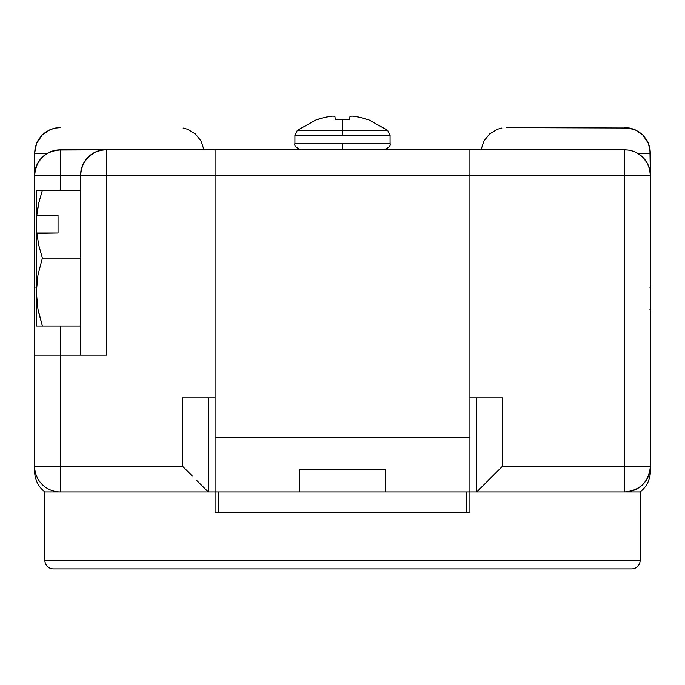 <?xml version="1.0" encoding="UTF-8"?>
<svg xmlns="http://www.w3.org/2000/svg" width="685" height="685" viewBox="0 0 685 685"><rect width="100%" height="100%" fill="white"/><g stroke="black" fill="none" stroke-linecap="round" stroke-linejoin="round"><path stroke-width="1.03" d="M385.261 491.924L385.261 469.687L299.739 469.687L299.739 491.924L299.739 469.687L385.261 469.687L385.261 491.924M50.904 129.362L55.691 128.009L60.271 127.598L55.271 128.086L50.45 129.551L46.015 131.922L42.127 135.108L36.57 143.439L34.618 153.252L35.106 148.251L36.57 143.439L38.942 138.995L42.127 135.108L38.942 138.995L36.57 143.439L35.106 148.251L34.618 153.252L47.47 153.252L42.145 157.327L38.06 162.645L35.492 168.844L34.618 175.488L34.618 153.252L34.618 466.271L60.271 466.271L60.271 491.924L215.073 491.924L215.073 512.457L469.927 512.457L469.927 491.924L466.391 491.924L624.729 491.924L624.729 466.271L502.43 466.271L502.43 397.848L469.927 397.848L469.927 175.488L469.927 437.621L469.927 175.488L215.073 175.488L215.073 437.621L469.927 437.621L469.927 512.457L466.391 512.457L466.391 491.924L218.609 491.924L466.391 491.924L466.391 512.457L218.609 512.457L218.609 491.924L218.609 512.457L215.073 512.457L215.073 491.924L218.609 491.924L215.073 491.924L215.073 175.488L469.927 175.488L469.927 149.835L106.458 149.835L215.073 149.835L215.073 175.488L624.729 175.488L624.729 466.271L502.43 466.271L502.43 397.848L469.927 397.848L469.927 175.488L624.729 175.488L624.729 149.835L106.458 149.664L469.927 149.664L106.458 149.835L106.458 175.488L469.927 175.488L469.927 149.835L215.073 149.835L215.073 175.488L215.073 149.835L469.927 149.835L106.458 149.835A25.653 25.653 0 0 0 80.796 175.488A25.653 25.653 0 0 1 106.458 149.835L106.458 175.488L215.073 175.488L215.073 397.848L182.57 397.848L182.57 466.271L60.271 466.271L60.271 355.087L106.458 355.087L106.458 175.488L80.796 175.488L80.796 355.087L80.796 175.488L106.458 175.488L106.458 355.087L34.618 355.087L34.618 468.968M215.073 487.797L215.073 437.621L469.927 437.621L469.927 487.797M187.579 397.848L215.073 397.848L215.073 149.835L469.927 149.835L469.927 170.488L469.927 149.835L624.729 149.835A25.653 25.653 0 0 1 650.382 175.488L650.382 153.252L637.529 153.252L642.855 157.327L646.94 162.645L649.508 168.844L650.382 175.488L649.885 148.234M182.57 397.848L182.57 466.271L34.618 466.271A25.653 25.653 0 0 0 60.271 491.924L44.876 491.924L44.876 560.347L640.124 560.347L44.876 560.347A8.554 8.554 0 0 0 53.43 568.901L631.57 568.901A8.554 8.554 0 0 0 640.124 560.347L640.124 491.924L624.729 491.924C640.312 490.409 648.866 481.855 650.382 466.271L650.382 175.488A25.653 25.653 0 0 0 624.729 149.835L624.729 175.488L650.382 175.488L624.729 175.488L624.729 466.271L650.382 466.271L650.382 175.488M48.318 152.789L51.795 151.274L60.271 149.835L60.271 175.488L60.271 149.835C44.688 151.351 36.134 159.905 34.618 175.488L60.271 175.488L60.271 190.242L60.271 175.488L34.618 175.488A25.653 25.653 0 0 1 60.271 149.835L102.819 149.835L57.249 150.015M650.382 470.698L650.382 469.919M650.382 468.977L650.382 466.271L624.729 466.271L624.729 491.924L640.124 491.924L640.124 560.347A8.554 8.554 0 0 1 631.57 568.901M34.618 469.91L34.618 470.689M630.174 568.901L53.43 568.901A8.554 8.554 0 0 1 44.876 560.347L44.876 491.924L208.231 491.924L208.231 397.848L208.231 491.924L200.714 484.415L208.231 491.924L215.073 491.924M101.448 355.087L106.458 355.087M44.876 491.924C38.3 486.787 34.875 479.945 34.618 471.4L34.618 466.271A25.653 25.653 0 0 0 60.271 491.924L60.271 326.009L60.271 355.087L34.618 355.087L34.618 175.488M60.271 175.488L80.539 175.488L60.271 175.488M506.48 127.598L629.309 128.009L506.48 127.598M497.421 397.848L502.43 397.848M640.124 491.924C646.7 486.787 650.125 479.945 650.382 471.4L650.382 466.271A25.653 25.653 0 0 1 624.729 491.924L476.769 491.924L488.174 480.528L476.769 491.924L478.729 489.972L476.769 491.924L476.769 397.848L476.769 491.924L469.927 491.924M627.82 150.024L624.729 149.835M634.524 151.779L631.373 150.709M649.894 148.251L648.43 143.43L649.894 148.251L650.382 153.252L648.43 143.439L650.382 153.252L649.894 148.251L648.43 143.439L649.894 148.251L650.382 153.252L637.529 153.252L636.382 152.627M502.43 466.271L488.174 480.528M196.826 480.528L200.714 484.415M182.57 466.271L192.391 476.092M650.048 149.082L648.549 143.73M51.426 151.402L50.484 151.77M648.378 143.302L646.058 138.995L648.43 143.439L646.058 138.995L642.872 135.108L648.43 143.439L642.872 135.108L646.058 138.995L642.872 135.108L638.985 131.922L634.55 129.551L638.917 131.88L634.55 129.551L629.309 128.009L634.096 129.362M629.738 128.086L624.729 127.598L629.738 128.086L634.55 129.551L629.986 128.138L634.55 129.551L638.985 131.922L642.77 135.005M625.028 127.598L629.678 128.078L624.729 127.598L634.55 129.551M642.667 134.911L635.406 129.919M634.301 129.448L631.313 128.455M648.241 142.977L643.309 135.561M497.456 129.234L501.891 128.009L497.456 129.234L501.891 128.009L497.456 129.234L489.587 133.943L497.456 129.234M483.875 141.11L489.587 133.943L483.875 141.11L489.587 133.943L483.875 141.11L481.05 149.835M646.982 140.476L647.702 141.838M641.151 133.541L642.068 134.337M642.872 135.108L646.058 138.995M41.691 135.561L36.759 142.977M36.451 143.73L34.952 149.082M49.594 129.919L42.333 134.911M53.687 128.455L50.45 129.551L55.262 128.086L60.271 127.598L55.262 128.086M47.47 153.252L34.618 153.252L35.106 148.251L36.57 143.439L35.106 148.251L34.618 153.252L36.57 143.439L42.127 135.108L45.535 132.256L42.23 135.005M38.942 138.995L42.136 135.108L38.942 138.995L36.622 143.302M183.109 128.009L187.544 129.234L183.109 128.009L187.544 129.234L195.413 133.943L201.125 141.11L203.95 149.835M42.932 134.337L43.849 133.541M37.298 141.838L38.017 140.476M201.125 141.11L195.413 133.943L201.125 141.11L195.413 133.943L187.544 129.234M42.127 135.116L46.015 131.922L50.459 129.551M80.539 175.745A25.91 25.91 0 0 1 106.714 149.578A25.91 25.91 0 0 0 106.458 149.578L101.371 150.083L96.482 151.573L91.978 153.997L88.04 157.259L84.82 161.223L82.44 165.753L80.993 170.651L80.539 175.745M84.82 161.223L82.44 165.753M650.416 287.786L649.979 287.786L650.75 287.786L650.382 283.196L650.382 287.786M650.382 314.09L650.75 309.509L650.382 314.09L650.75 309.509L649.979 309.509M34.618 283.196L34.25 287.786L34.618 283.196L34.25 287.786L35.021 287.786M34.55 313.336L34.25 309.509L34.55 313.336M36.75 190.242L36.322 215.749L38.857 202.7L42.384 190.242L36.322 190.242L36.322 292.067L37.966 274.899L42.384 258.125L80.796 258.125L80.796 326.009L42.384 326.009L80.796 326.009L80.796 258.125L42.384 258.125L38.857 245.658L36.767 233.003L58.045 233.003L58.045 215.364L36.767 215.364L38.857 202.7L42.384 190.242L37.958 190.242M80.796 190.242L42.384 190.242L80.796 190.242L80.796 258.125L80.796 190.242M38.309 205.235L37.495 209.721M36.793 301.177L37.495 306.537M38.309 311.016L42.384 326.009L37.958 309.218L36.322 292.067L36.322 326.009L42.299 326.009M37.949 326.009L36.742 326.009M38.386 204.866L36.742 215.561M38.386 311.384L42.384 326.009L37.958 309.218L36.322 292.067L37.966 274.899L42.384 258.125L38.857 245.658L36.767 233.003L36.322 233.388L36.322 326.009M37.975 326.009L42.384 326.009M58.045 233.003L58.045 215.364L36.322 215.749L36.322 233.388L58.045 233.003M316.607 119.601L323.08 117.888L316.607 119.601L297.358 130.321L342.5 130.321L297.358 130.321L294.927 135.27L342.5 135.27L342.5 130.321L387.642 130.321L342.5 130.321L342.5 119.601L342.5 135.27L294.927 135.27L294.927 143.405L390.073 143.405L390.073 135.27L342.5 135.27L390.073 135.27L390.073 143.405L294.927 143.405L294.927 135.27M349.692 119.601L335.308 119.601L334.922 116.501A73.578 28.051 -95.4 0 0 333.467 116.125L333.467 116.125A73.578 28.051 84.6 0 1 334.922 116.501L335.308 119.601L349.692 119.601L349.958 116.604M351.533 116.125A73.578 28.051 95.4 0 0 350.078 116.501A73.578 28.051 -84.6 0 1 351.533 116.125L352.347 116.125L351.533 116.125M355.772 116.501A73.578 67.721 102.9 0 0 352.347 116.125A73.578 67.721 -77.1 0 1 355.772 116.501L356.346 116.604L355.772 116.501M361.92 117.888L356.346 116.604A73.8 73.518 0 0 1 367.374 119.601L361.92 117.888L367.374 119.601M351.859 116.099L352.347 116.125M342.5 149.664L342.5 143.405L342.5 149.664M320.991 149.664L321.736 149.664M317.626 119.601A73.8 73.518 0 0 1 328.654 116.604L329.228 116.501A73.578 67.721 77.1 0 1 332.653 116.125L333.141 116.099L332.653 116.125A73.578 67.721 -102.9 0 0 329.228 116.501L323.08 117.888M332.653 116.125L333.467 116.125M368.393 119.601L387.642 130.321L390.073 135.27M294.927 143.405C294.062 145.871 296.143 147.951 301.186 149.664M390.073 143.405C390.938 145.871 388.857 147.951 383.814 149.664"/></g></svg>
